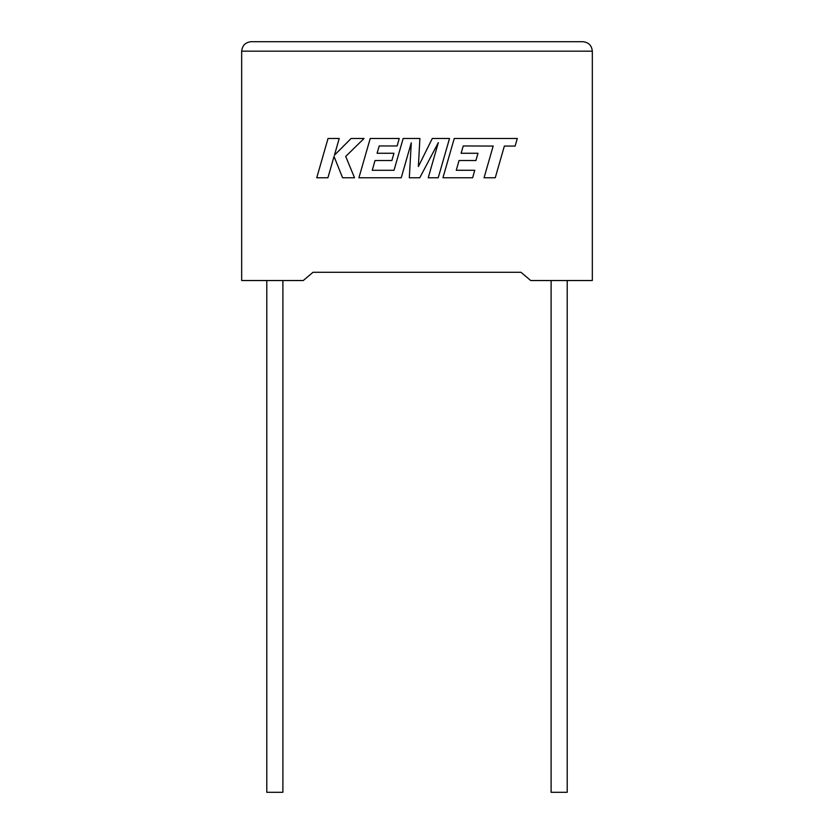 <?xml version="1.0" encoding="UTF-8"?>
<svg xmlns="http://www.w3.org/2000/svg" width="834" height="834" viewBox="0 0 834 834"><rect width="100%" height="100%" fill="white"/><g stroke="black" fill="none" stroke-linecap="round" stroke-linejoin="round"><path stroke-width="1.25" d="M551.107 280.526L551.107 792.3L567.214 792.3L567.214 280.526M282.893 280.526L282.893 792.3L266.786 792.3L266.786 280.526M520.989 272.291L530.726 280.526L592.328 280.526L592.328 51.176C591.723 45.463 588.564 42.305 582.851 41.7C588.564 42.305 591.723 45.463 592.328 51.176L241.672 51.176L241.672 280.526L303.274 280.526L313.011 272.291L520.989 272.291L313.011 272.291M251.149 41.7C245.436 42.305 242.277 45.463 241.672 51.176C242.277 45.463 245.436 42.305 251.149 41.7L582.851 41.7M328.033 138.486L316.743 177.757L327.918 177.757L334.027 156.438L342.586 177.757L354.533 177.757L345.703 156.438L364.031 138.486L351.104 138.486L334.413 155.228L339.219 138.486L328.033 138.486M449.516 138.486L432.293 138.486L418.376 166.539L419.888 138.486L403.156 138.486L394.013 170.292L372.245 170.292L375.019 160.524L391.876 160.524L393.95 153.268L377.093 153.268L379.22 145.96L397.12 145.96L399.236 138.486L370.223 138.486L358.922 177.757L401.237 177.757L411.277 142.791L409.317 177.757L419.783 177.757L438.33 142.624L428.238 177.757L438.225 177.757L449.516 138.486M463.245 145.96L493.175 146.065L484.064 177.757L495.26 177.757L504.361 146.065L515.12 146.065L517.299 138.486L454.249 138.486L442.948 177.757L472.628 177.757L474.744 170.282L456.261 170.282L459.044 160.524L475.901 160.524L477.976 153.268L461.119 153.268L463.245 145.96"/></g></svg>
